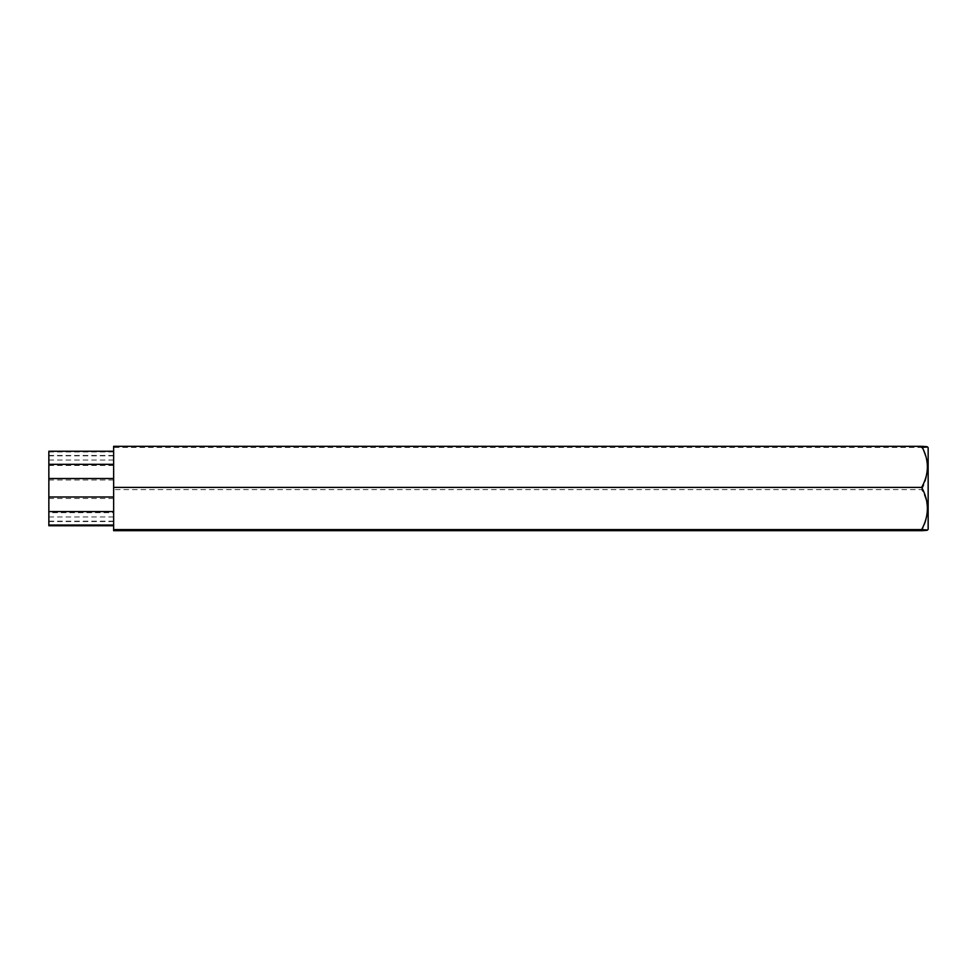 <?xml version="1.0" encoding="UTF-8"?>
<svg xmlns="http://www.w3.org/2000/svg" width="977" height="977" viewBox="0 0 977 977"><rect width="100%" height="100%" fill="white"/><g stroke="black" fill="none" stroke-linecap="round" stroke-linejoin="round"><path stroke-width="0.73" stroke-dasharray="4.88 3.66" d="M48.85 451.24L48.85 525.76M113.637 512.681L113.637 451.24L113.637 525.76L113.637 512.681L48.85 512.681M113.637 530.682L113.637 489.587L921.665 489.587C929.298 503.289 929.298 516.992 921.665 530.682M113.637 489.587L113.637 447.405L921.665 447.405C929.103 460.997 929.31 474.688 922.264 488.5L921.665 489.587M113.637 447.405L113.637 446.318M921.665 446.318C929.298 446.672 929.298 447.039 921.665 447.405M48.85 521.168L48.85 516.955L48.85 521.168L113.637 521.168M928.15 529.253L928.15 447.747M48.85 498.465L113.637 498.465M48.85 480.012L113.637 480.012M48.85 465.431L113.637 465.431M48.85 455.832L113.637 455.832M48.85 455.453L113.637 455.453M48.85 521.547L113.637 521.547M48.85 451.96L113.637 451.96M48.85 460.045L113.637 460.045M48.85 516.955L113.637 516.955"/><path stroke-width="1.47" d="M921.665 446.318L113.637 446.318L113.637 530.682L921.665 530.682C929.298 530.328 929.298 529.961 921.665 529.595C929.298 515.526 929.298 501.47 921.665 487.413C929.298 473.711 929.298 460.008 921.665 446.318C929.298 446.672 929.298 447.039 921.665 447.405M113.637 525.76L48.85 525.76L48.85 451.24L113.637 451.24M113.637 487.413L921.665 487.413M113.637 529.595L921.665 529.595C929.298 529.961 929.298 530.328 921.665 530.682M927.429 446.843L928.15 447.747L928.15 529.253L927.429 530.157M48.85 464.319L113.637 464.319M48.85 478.535L113.637 478.535M48.85 496.988L113.637 496.988M48.85 511.569L113.637 511.569M48.85 525.04L113.637 525.04"/></g></svg>
